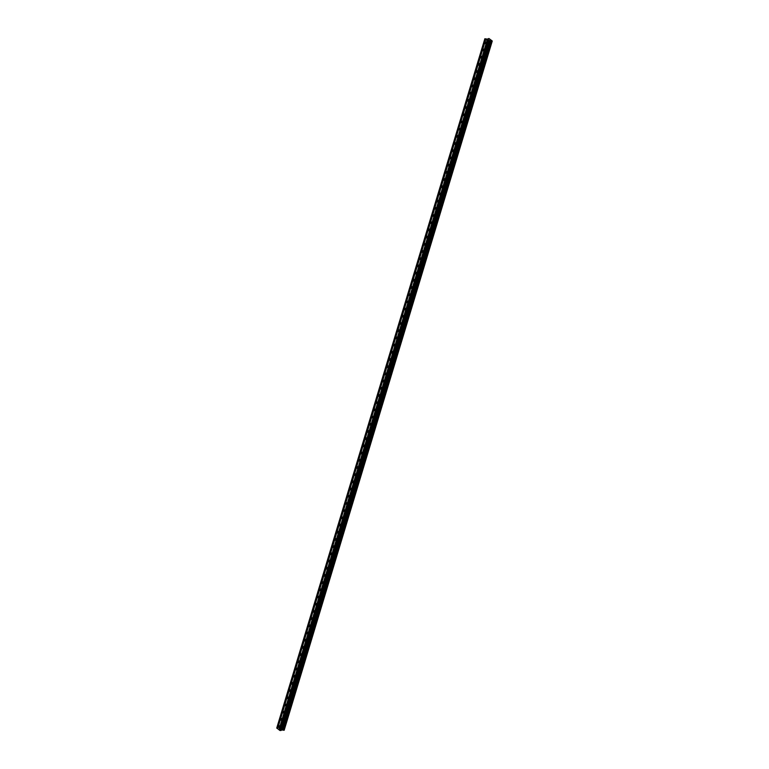 <?xml version="1.0" encoding="UTF-8"?>
<svg xmlns="http://www.w3.org/2000/svg" width="769" height="769" viewBox="0 0 769 769"><rect width="100%" height="100%" fill="white"/><g stroke="black" fill="none" stroke-linecap="round" stroke-linejoin="round"><path stroke-width="1.15" d="M278.532 726.138A0.913 0.606 85.6 0 1 279.647 726.984A0.913 0.606 85.6 0 1 278.532 726.138M280.704 718.948A0.913 0.606 85.6 0 1 281.819 719.784A0.913 0.606 85.6 0 1 280.704 718.948M282.886 711.748A0.913 0.606 85.6 0 1 283.992 712.584A0.913 0.606 85.6 0 1 282.886 711.748M285.059 704.548A0.913 0.606 85.6 0 1 286.164 705.384A0.913 0.606 85.6 0 1 285.059 704.548M287.231 697.348A0.913 0.606 85.6 0 1 288.337 698.194A0.913 0.606 85.6 0 1 287.231 697.348M289.404 690.149A0.913 0.606 85.6 0 1 290.509 690.995A0.913 0.606 85.6 0 1 289.404 690.149M291.576 682.959A0.913 0.606 85.6 0 1 292.691 683.795A0.913 0.606 85.6 0 1 291.576 682.959M293.748 675.759A0.913 0.606 85.6 0 1 294.863 676.595A0.913 0.606 85.6 0 1 293.748 675.759M295.921 668.559A0.913 0.606 85.6 0 1 297.036 669.395A0.913 0.606 85.6 0 1 295.921 668.559M298.093 661.359A0.913 0.606 85.6 0 1 299.208 662.205A0.913 0.606 85.6 0 1 298.093 661.359M300.266 654.169A0.913 0.606 85.6 0 1 301.381 655.005A0.913 0.606 85.6 0 1 300.266 654.169M302.438 646.969A0.913 0.606 85.6 0 1 303.553 647.806A0.913 0.606 85.6 0 1 302.438 646.969M304.611 639.77A0.913 0.606 85.6 0 1 305.726 640.606A0.913 0.606 85.6 0 1 304.611 639.77M306.783 632.57A0.913 0.606 85.6 0 1 307.898 633.406A0.913 0.606 85.6 0 1 306.783 632.57M308.955 625.37A0.913 0.606 85.6 0 1 310.07 626.216A0.913 0.606 85.6 0 1 308.955 625.37M311.128 618.18A0.913 0.606 85.6 0 1 312.243 619.016A0.913 0.606 85.6 0 1 311.128 618.18M313.31 610.98A0.913 0.606 85.6 0 1 314.415 611.816A0.913 0.606 85.6 0 1 313.31 610.98M315.482 603.78A0.913 0.606 85.6 0 1 316.588 604.617A0.913 0.606 85.6 0 1 315.482 603.78M317.655 596.581A0.913 0.606 85.6 0 1 318.76 597.426A0.913 0.606 85.6 0 1 317.655 596.581M319.827 589.381A0.913 0.606 85.6 0 1 320.942 590.227A0.913 0.606 85.6 0 1 319.827 589.381M322 582.191A0.913 0.606 85.6 0 1 323.115 583.027A0.913 0.606 85.6 0 1 322 582.191M324.172 574.991A0.913 0.606 85.6 0 1 325.287 575.827A0.913 0.606 85.6 0 1 324.172 574.991M326.344 567.791A0.913 0.606 85.6 0 1 327.459 568.627A0.913 0.606 85.6 0 1 326.344 567.791M328.517 560.591A0.913 0.606 85.6 0 1 329.632 561.437A0.913 0.606 85.6 0 1 328.517 560.591M330.689 553.392A0.913 0.606 85.6 0 1 331.804 554.238A0.913 0.606 85.6 0 1 330.689 553.392M332.862 546.201A0.913 0.606 85.6 0 1 333.977 547.038A0.913 0.606 85.6 0 1 332.862 546.201M335.034 539.002A0.913 0.606 85.6 0 1 336.149 539.838A0.913 0.606 85.6 0 1 335.034 539.002M337.207 531.802A0.913 0.606 85.6 0 1 338.322 532.638A0.913 0.606 85.6 0 1 337.207 531.802M339.379 524.602A0.913 0.606 85.6 0 1 340.494 525.448A0.913 0.606 85.6 0 1 339.379 524.602M341.561 517.402A0.913 0.606 85.6 0 1 342.666 518.248A0.913 0.606 85.6 0 1 341.561 517.402M343.733 510.212A0.913 0.606 85.6 0 1 344.839 511.049A0.913 0.606 85.6 0 1 343.733 510.212M345.906 503.013A0.913 0.606 85.6 0 1 347.011 503.849A0.913 0.606 85.6 0 1 345.906 503.013M348.078 495.813A0.913 0.606 85.6 0 1 349.184 496.649A0.913 0.606 85.6 0 1 348.078 495.813M350.251 488.613A0.913 0.606 85.6 0 1 351.366 489.459A0.913 0.606 85.6 0 1 350.251 488.613M352.423 481.413A0.913 0.606 85.6 0 1 353.538 482.259A0.913 0.606 85.6 0 1 352.423 481.413M354.596 474.223A0.913 0.606 85.6 0 1 355.711 475.059A0.913 0.606 85.6 0 1 354.596 474.223M356.768 467.023A0.913 0.606 85.6 0 1 357.883 467.86A0.913 0.606 85.6 0 1 356.768 467.023M358.94 459.824A0.913 0.606 85.6 0 1 360.055 460.66A0.913 0.606 85.6 0 1 358.94 459.824M361.113 452.624A0.913 0.606 85.6 0 1 362.228 453.47A0.913 0.606 85.6 0 1 361.113 452.624M363.285 445.424A0.913 0.606 85.6 0 1 364.4 446.27A0.913 0.606 85.6 0 1 363.285 445.424M365.458 438.234A0.913 0.606 85.6 0 1 366.573 439.07A0.913 0.606 85.6 0 1 365.458 438.234M367.63 431.034A0.913 0.606 85.6 0 1 368.745 431.87A0.913 0.606 85.6 0 1 367.63 431.034M369.802 423.834A0.913 0.606 85.6 0 1 370.918 424.671A0.913 0.606 85.6 0 1 369.802 423.834M371.985 416.635A0.913 0.606 85.6 0 1 373.09 417.48A0.913 0.606 85.6 0 1 371.985 416.635M374.157 409.435A0.913 0.606 85.6 0 1 375.262 410.281A0.913 0.606 85.6 0 1 374.157 409.435M376.329 402.245A0.913 0.606 85.6 0 1 377.435 403.081A0.913 0.606 85.6 0 1 376.329 402.245M378.502 395.045A0.913 0.606 85.6 0 1 379.617 395.881A0.913 0.606 85.6 0 1 378.502 395.045M380.674 387.845A0.913 0.606 85.6 0 1 381.789 388.681A0.913 0.606 85.6 0 1 380.674 387.845M382.847 380.645A0.913 0.606 85.6 0 1 383.962 381.491A0.913 0.606 85.6 0 1 382.847 380.645M385.019 373.455A0.913 0.606 85.6 0 1 386.134 374.292A0.913 0.606 85.6 0 1 385.019 373.455M387.192 366.255A0.913 0.606 85.6 0 1 388.307 367.092A0.913 0.606 85.6 0 1 387.192 366.255M389.364 359.056A0.913 0.606 85.6 0 1 390.479 359.892A0.913 0.606 85.6 0 1 389.364 359.056M391.536 351.856A0.913 0.606 85.6 0 1 392.651 352.692A0.913 0.606 85.6 0 1 391.536 351.856M393.709 344.656A0.913 0.606 85.6 0 1 394.824 345.502A0.913 0.606 85.6 0 1 393.709 344.656M395.881 337.466A0.913 0.606 85.6 0 1 396.996 338.302A0.913 0.606 85.6 0 1 395.881 337.466M398.054 330.266A0.913 0.606 85.6 0 1 399.169 331.103A0.913 0.606 85.6 0 1 398.054 330.266M400.236 323.067A0.913 0.606 85.6 0 1 401.341 323.903A0.913 0.606 85.6 0 1 400.236 323.067M402.408 315.867A0.913 0.606 85.6 0 1 403.514 316.713A0.913 0.606 85.6 0 1 402.408 315.867M404.581 308.667A0.913 0.606 85.6 0 1 405.686 309.513A0.913 0.606 85.6 0 1 404.581 308.667M406.753 301.477A0.913 0.606 85.6 0 1 407.858 302.313A0.913 0.606 85.6 0 1 406.753 301.477M408.925 294.277A0.913 0.606 85.6 0 1 410.04 295.113A0.913 0.606 85.6 0 1 408.925 294.277M411.098 287.077A0.913 0.606 85.6 0 1 412.213 287.914A0.913 0.606 85.6 0 1 411.098 287.077M413.27 279.878A0.913 0.606 85.6 0 1 414.385 280.723A0.913 0.606 85.6 0 1 413.27 279.878M415.443 272.678A0.913 0.606 85.6 0 1 416.558 273.524A0.913 0.606 85.6 0 1 415.443 272.678M417.615 265.488A0.913 0.606 85.6 0 1 418.73 266.324A0.913 0.606 85.6 0 1 417.615 265.488M419.787 258.288A0.913 0.606 85.6 0 1 420.903 259.124A0.913 0.606 85.6 0 1 419.787 258.288M421.96 251.088A0.913 0.606 85.6 0 1 423.075 251.924A0.913 0.606 85.6 0 1 421.96 251.088M424.132 243.888A0.913 0.606 85.6 0 1 425.247 244.734A0.913 0.606 85.6 0 1 424.132 243.888M426.305 236.689A0.913 0.606 85.6 0 1 427.42 237.534A0.913 0.606 85.6 0 1 426.305 236.689M428.477 229.498A0.913 0.606 85.6 0 1 429.592 230.335A0.913 0.606 85.6 0 1 428.477 229.498M430.659 222.299A0.913 0.606 85.6 0 1 431.765 223.135A0.913 0.606 85.6 0 1 430.659 222.299M432.832 215.099A0.913 0.606 85.6 0 1 433.937 215.935A0.913 0.606 85.6 0 1 432.832 215.099M435.004 207.899A0.913 0.606 85.6 0 1 436.11 208.745A0.913 0.606 85.6 0 1 435.004 207.899M437.177 200.699A0.913 0.606 85.6 0 1 438.292 201.545A0.913 0.606 85.6 0 1 437.177 200.699M439.349 193.509A0.913 0.606 85.6 0 1 440.464 194.346A0.913 0.606 85.6 0 1 439.349 193.509M441.521 186.309A0.913 0.606 85.6 0 1 442.636 187.146A0.913 0.606 85.6 0 1 441.521 186.309M443.694 179.11A0.913 0.606 85.6 0 1 444.809 179.946A0.913 0.606 85.6 0 1 443.694 179.11M445.866 171.91A0.913 0.606 85.6 0 1 446.981 172.756A0.913 0.606 85.6 0 1 445.866 171.91M448.039 164.71A0.913 0.606 85.6 0 1 449.154 165.556A0.913 0.606 85.6 0 1 448.039 164.71M450.211 157.52A0.913 0.606 85.6 0 1 451.326 158.356A0.913 0.606 85.6 0 1 450.211 157.52M452.383 150.32A0.913 0.606 85.6 0 1 453.499 151.157A0.913 0.606 85.6 0 1 452.383 150.32M454.556 143.121A0.913 0.606 85.6 0 1 455.671 143.957A0.913 0.606 85.6 0 1 454.556 143.121M456.728 135.921A0.913 0.606 85.6 0 1 457.843 136.767A0.913 0.606 85.6 0 1 456.728 135.921M458.91 128.731A0.913 0.606 85.6 0 1 460.016 129.567A0.913 0.606 85.6 0 1 458.91 128.731M461.083 121.531A0.913 0.606 85.6 0 1 462.188 122.367A0.913 0.606 85.6 0 1 461.083 121.531M463.255 114.331A0.913 0.606 85.6 0 1 464.361 115.167A0.913 0.606 85.6 0 1 463.255 114.331M465.428 107.131A0.913 0.606 85.6 0 1 466.533 107.968A0.913 0.606 85.6 0 1 465.428 107.131M467.6 99.932A0.913 0.606 85.6 0 1 468.715 100.777A0.913 0.606 85.6 0 1 467.6 99.932M469.772 92.741A0.913 0.606 85.6 0 1 470.888 93.578A0.913 0.606 85.6 0 1 469.772 92.741M471.945 85.542A0.913 0.606 85.6 0 1 473.06 86.378A0.913 0.606 85.6 0 1 471.945 85.542M474.117 78.342A0.913 0.606 85.6 0 1 475.232 79.178A0.913 0.606 85.6 0 1 474.117 78.342M476.29 71.142A0.913 0.606 85.6 0 1 477.405 71.978A0.913 0.606 85.6 0 1 476.29 71.142M478.462 63.942A0.913 0.606 85.6 0 1 479.577 64.788A0.913 0.606 85.6 0 1 478.462 63.942M480.635 56.752A0.913 0.606 85.6 0 1 481.75 57.588A0.913 0.606 85.6 0 1 480.635 56.752M482.807 49.552A0.913 0.606 85.6 0 1 483.922 50.389A0.913 0.606 85.6 0 1 482.807 49.552M484.979 42.353A0.913 0.606 85.6 0 1 486.095 43.189A0.913 0.606 85.6 0 1 484.979 42.353M487.998 39.853L487.556 39.555L488.382 39.498L487.556 39.565M489.334 40.276L488.834 40.238M488.7 40.382L488.18 40.036M281.127 730.473L489.209 41.113L492.266 41.007L488.93 38.488L487.383 39.123L484.855 38.748L487.902 41.238L489.19 41.295L281.108 730.483L489.19 41.295M281.185 730.3L489.286 41.113L281.271 730.3M489.449 40.728L281.406 729.896L284.001 730.262L492.256 41.055L284.155 730.252M484.855 38.748L276.773 727.935L279.82 730.425L281.108 730.483M283.482 730.127L491.564 40.94L283.482 730.127M487.171 40.622L279.089 729.819M487.037 40.584L278.955 729.771M487.421 40.815L279.339 730.002M487.402 40.863L279.33 730.05M487.902 41.238L279.82 730.425M488.315 41.363L280.233 730.55M484.806 38.911L276.734 728.099M485.306 39.277L277.224 728.464M485.441 39.325L277.359 728.512M485.691 39.507L277.609 728.695M485.672 39.555L277.599 728.752M490.42 40.632L282.338 729.819M490.497 40.642L282.415 729.829M491.497 40.94L283.425 730.137M491.631 40.93L283.559 730.127M492.035 41.065L283.953 730.252M492.083 41.074L284.001 730.262M492.256 41.055L284.174 730.242"/></g></svg>
